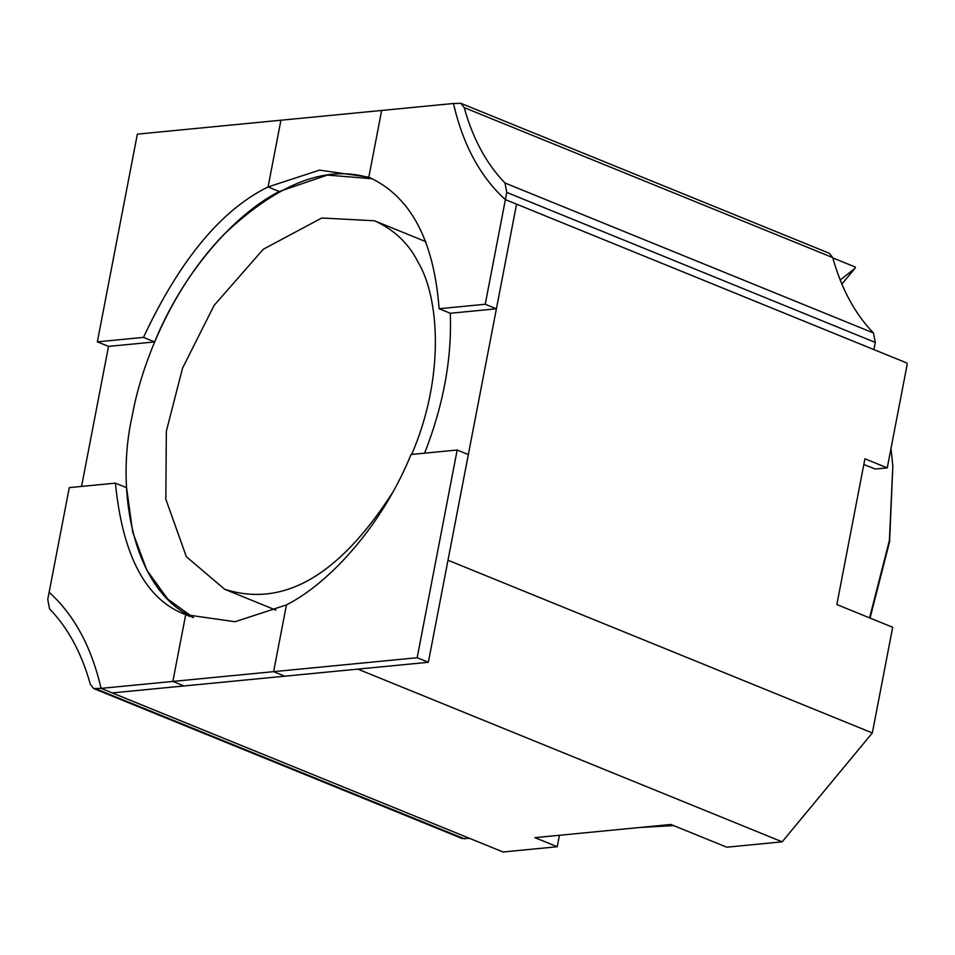 <?xml version="1.0" encoding="UTF-8"?>
<svg xmlns="http://www.w3.org/2000/svg" width="955" height="955" viewBox="0 0 955 955"><rect width="100%" height="100%" fill="white"/><g stroke="black" fill="none" stroke-linecap="round" stroke-linejoin="round"><path stroke-width="1.43" d="M411.677 454.425C444.863 377.571 439.563 297.757 418.015 262.052C408.704 243.489 394.224 229.737 374.575 220.796L321.775 218.003L263.293 249.243L214.123 305.361L182.524 368.236L166.337 431.278L165.836 499.238L186.356 556.705L224.616 589.247C281.188 607.296 336.96 578.718 392.242 493.138M891.003 448.361L892.83 466.004L889.392 540.482L869.563 617.873M673.657 825.586L639.683 827.496M892.83 466.004L889.594 541.664L870.053 618.064M872.333 732.951L447.99 560.239L516.56 204.155L496.409 308.799L485.236 304.251L505.386 199.607L906.773 362.972L907.25 364.022L887.255 467.878L864.92 458.782L836.843 604.551L892.686 627.28L872.333 732.951L782.157 841.821L726.743 847.192L670.911 824.475L534.895 837.654L557.231 846.739L503.082 851.991L112.236 692.912L357.815 669.109L782.157 841.821M559.439 835.279L557.231 846.739M887.255 467.878L875.377 469.024L863.809 464.524M840.197 280.006L854.916 268.391L841.88 284.113M832.82 257.898L855.465 267.113L854.916 268.391M143.477 337.378L97.35 341.854L137.353 134.13L280.925 120.223L268.069 186.953C221.262 209.921 179.731 260.058 143.477 337.378L154.65 341.926C182.202 274.061 233.33 214.947 279.23 191.501L268.069 186.953L319.483 170.133L368.821 177.188L381.666 110.458L280.925 120.223L268.069 186.953L279.23 191.501L327.338 175.087L372.163 178.74C328.329 163.782 278.908 182.345 223.924 234.464C173.726 285.867 142.211 360.19 132.268 415.616C115.269 489.39 132.459 590.656 193.519 617.67L167.805 599.143L146.855 570.207L132.721 532.15L126.573 487.683L115.412 483.146C122.694 556.24 146.127 600.074 185.7 614.674L172.855 681.416L273.608 671.652L286.452 604.909L235.037 621.741L185.7 614.674L172.855 681.416L184.017 685.965L284.769 676.2L273.608 671.652L286.452 604.909C332.352 581.476 383.492 522.349 411.044 454.485L457.17 450.02L417.168 657.732L273.608 671.652L284.769 676.2L428.341 662.281L417.168 657.732M424.605 453.171C443.43 405.254 451.99 358.614 450.283 313.264L439.109 308.728C433.916 240.015 410.483 196.169 368.821 177.188L381.666 110.458L453.458 103.498C463.032 144.933 480.341 176.962 505.386 199.607C480.341 176.962 463.032 144.933 453.458 103.498L460.871 103.331L464.214 107.605L832.724 257.587C841.379 288.72 854.964 313.861 873.491 332.997L875.281 342.427L873.897 349.602L505.386 199.607L506.771 192.433L504.98 183.002C486.453 163.866 472.868 138.738 464.214 107.605M81.557 486.429L108.524 346.39L97.35 341.854M184.017 685.965L172.855 681.416L101.063 688.376L112.236 692.912L184.017 685.965M190.045 616.441L185.7 614.674L190.045 616.441M115.412 483.146L69.285 487.611L49.135 592.255C74.18 614.901 91.489 646.941 101.063 688.376C91.489 646.941 74.18 614.901 49.135 592.255L47.75 599.43L49.541 608.86C68.068 627.996 81.653 653.136 90.307 684.269L93.65 688.531L101.063 688.376L469.574 838.359L462.16 838.526L93.65 688.531M154.65 341.926L108.524 346.39M485.236 304.251L439.109 308.728M496.409 308.799L450.283 313.264M457.17 450.02L468.332 454.568L428.341 662.281M460.871 103.331L829.382 253.314L832.724 257.587M96.025 688.865L464.536 838.848M506.771 192.433L875.281 342.427M504.98 183.002L873.491 332.997M425.882 241.687L374.575 220.796M275.923 610.126L224.616 589.247"/></g></svg>
